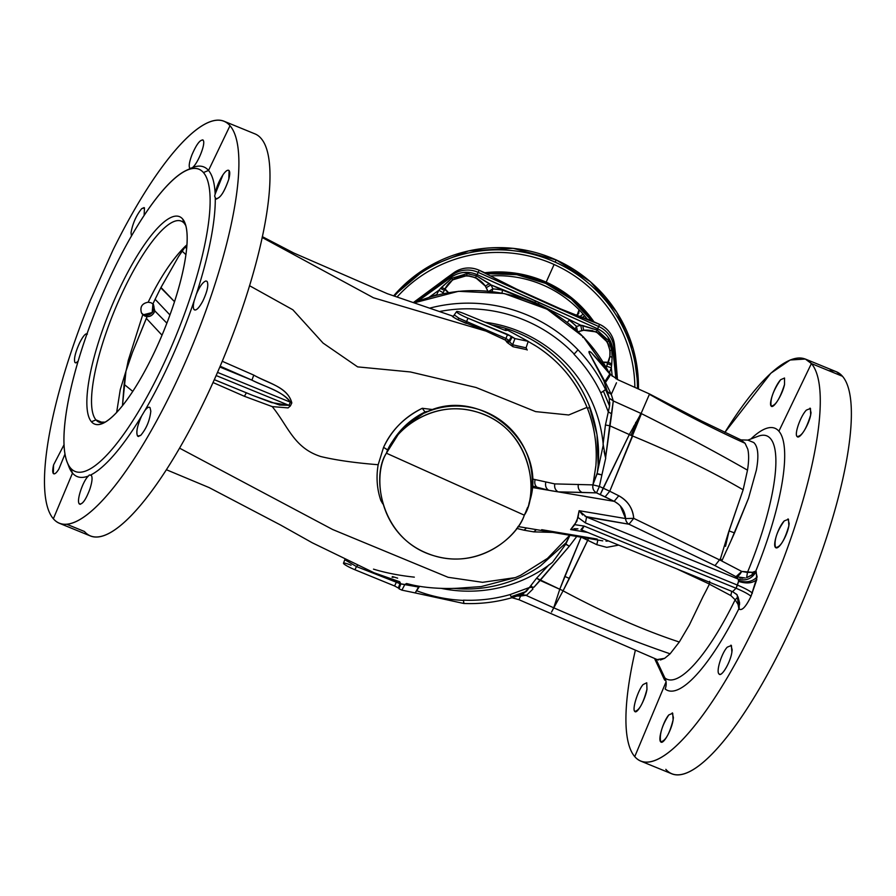 <?xml version="1.0" encoding="UTF-8"?>
<svg xmlns="http://www.w3.org/2000/svg" width="896" height="896" viewBox="0 0 896 896"><rect width="100%" height="100%" fill="white"/><g stroke="black" fill="none" stroke-linecap="round" stroke-linejoin="round"><path stroke-width="1.34" d="M486.819 273.672L516.835 274.691L545.619 283.371L571.222 299.13L591.909 320.902A115.562 114.632 -155.8 0 0 545.619 283.371A115.562 114.632 -155.8 0 0 486.819 273.672M587.552 319.424A112.952 112.045 -155.8 0 0 544.566 285.723A112.952 112.045 -155.8 0 0 490.818 275.946A112.952 112.045 24.2 0 1 544.566 285.723A112.952 112.045 24.2 0 1 587.552 319.424M484.758 272.742A115.562 114.632 24.2 0 1 546.168 282.162L545.619 283.371L546.168 282.162A115.562 114.632 24.2 0 1 593.981 321.832A115.562 114.632 -155.8 0 0 546.168 282.162L554.098 264.499A136.416 135.307 24.2 0 1 634.861 387.374A136.416 135.307 -155.8 0 0 554.098 264.499A136.416 135.307 -155.8 0 0 397.018 297.069A136.416 135.307 24.2 0 1 554.098 264.499L546.168 282.162A115.562 114.632 -155.8 0 0 484.758 272.742M582.131 317.654L584.629 315.829L582.131 317.654M579.611 316.758L583.173 314.149L579.611 316.758M577.058 315.403L579.051 309.736L578.782 313.286L577.058 315.403M576.038 315.414L578.782 313.286M556.158 259.93L555.162 262.147L556.158 259.93A139.026 137.894 24.2 0 1 638.445 388.987A139.026 137.894 -155.8 0 0 556.158 259.93L513.139 248.304L468.698 250.869L427.448 267.299L393.602 295.904A139.026 137.894 24.2 0 1 556.158 259.93A139.026 137.894 -155.8 0 0 393.613 295.904M445.726 278.578L413.392 302.546L453.891 272.698L452.39 274.814L453.891 272.698A25.402 25.2 24.2 0 1 479.125 270.234L478.173 272.362L479.125 270.234L516.947 289.285L560.235 308.739L599.592 324.363L598.64 326.491L599.592 324.363A25.402 25.2 24.2 0 1 614.499 344.882L613.917 347.413L614.499 344.882L617.467 379.557L615.53 354.883M447.115 285.421L445.043 288.882L452.614 279.888L466.805 275.632L475.586 277.637L485.285 286.026A23.464 23.274 -155.8 0 0 445.021 288.915L445.043 288.882A23.464 2.979 26.2 0 0 445.424 289.968A23.464 2.979 26.2 0 0 448.571 292.667L445.021 288.915L444.338 290.304L440.507 288.467L438.861 290.282L440.507 288.467L444.338 290.304L442.624 293.798L443.139 292.746L438.861 290.282L428.949 297.382L438.861 290.282L436.71 294.672A142.05 140.896 -155.8 0 0 429.061 297.315A142.05 140.896 24.2 0 1 436.71 294.672L437.237 295.042L436.71 294.672L438.861 290.282L443.139 292.746L445.021 288.915A23.464 23.274 24.2 0 1 485.285 286.026L488.152 291.738L492.89 288.848L491.008 284.906L502.522 290.114A142.05 140.896 -155.8 0 0 492.89 288.848L492.038 291.57L492.89 288.848A142.05 140.896 24.2 0 1 502.522 290.114L501.995 293.093L502.522 290.114L538.406 304.114L580.731 325.226L576.531 326.435A142.05 140.896 -155.8 0 0 569.195 320.074A142.05 140.896 24.2 0 1 576.531 326.435L577.517 331.89L583.699 330.254A23.464 23.274 24.2 0 1 608.261 362.275L603.109 362.107A23.464 2.979 22.2 0 0 608.261 362.275A23.464 23.274 -155.8 0 0 583.699 330.254L596.4 331.934L607.275 342.026L609.974 350.605L609.84 356.541L606.2 367.315L606.648 366.229L611.33 367.797L612.214 376.253L611.33 367.797L609.47 372.322L611.33 367.797L606.648 366.229L607.678 363.709L611.598 365.366L611.33 367.797L611.598 365.366L607.678 363.709L608.272 362.242L611.755 363.955L611.598 365.366L611.755 363.955L608.272 362.242L609.84 356.541L612.102 357.235L611.755 363.955L612.102 357.235L609.851 356.53M610.557 374.786A142.05 140.896 -155.8 0 0 609.47 372.322L609.47 372.322A142.05 140.896 24.2 0 1 610.557 374.786M575.064 328.888L576.531 326.435L580.731 325.226L581.818 330.579L577.517 331.901L576.531 326.435L575.064 328.888M608.843 372.165L609.47 372.322L608.843 372.165M583.531 337.187L582.781 337.422L583.531 337.187A151.189 149.968 -155.8 0 0 414.333 302.859A151.189 149.968 24.2 0 1 583.531 337.187A151.189 149.968 24.2 0 1 609.515 373.654L583.531 337.187A17.382 0.829 136 0 0 583.554 337.03L609.75 373.934M599.502 361.446L591.539 352.878L609.818 374.013L604.766 381.662L609.818 374.013L617.848 379.736L649.544 393.982L641.099 413.47L613.301 400.949L611.262 394.386L605.461 382.458L603.971 381.147L589.568 353.584C588.605 351.288 589.266 351.053 591.539 352.878L601.373 363.787L591.349 352.61C589.098 350.851 588.437 351.098 589.355 353.338L603.971 381.147L609.067 397.51A151.189 149.968 -155.8 0 0 605.55 389.558A151.189 149.968 -155.8 0 0 577.898 349.72A151.189 149.968 -155.8 0 0 429.722 308.146A151.189 149.968 24.2 0 1 577.898 349.72A17.382 0.829 136 0 1 574.179 354.032A146.843 145.656 -155.8 0 0 439.466 311.539A146.843 145.656 24.2 0 1 574.179 354.032L576.061 351.994M577.898 349.72C589.266 361.525 598.483 374.808 605.55 389.558L600.779 392.862L608.294 411.902L605.438 425.018L603.053 444.483L605.438 425.018L608.294 411.902L611.688 413.874L613.301 400.949L641.099 413.47L649.544 393.994M576.979 350.952L577.696 350.045M609.526 399.414L609.258 398.182L613.301 400.949L609.683 425.734L629.306 434.549L609.683 425.734L605.584 457.845L611.688 413.874L608.362 411.858L609.56 406.078L603.445 391.261L605.55 389.558L609.258 398.182L609.56 406.078L609.795 402.494M574.179 354.032L573.978 354.234A146.586 145.398 24.2 0 1 600.79 392.862L603.445 391.261L609.56 406.078L608.283 411.902M605.584 457.845L604.038 451.349M528.595 341.69L536.502 346.371C559.339 361.032 576.184 381.36 587.037 407.355L587.485 408.475L589.848 407.243C597.957 429.688 600.421 451.584 597.251 472.942L603.266 445.01A135.99 134.882 -155.8 0 0 485.083 322.224A135.99 134.882 24.2 0 1 603.266 445.01L605.707 458.158L601.899 474.902L605.707 458.158M548.688 490.269C546.067 488.544 545.093 485.934 545.754 482.406C545.093 485.934 546.067 488.544 548.688 490.269L532.112 485.934L548.688 490.269L532.011 487.446L614.152 501.334C621.051 504.952 624.859 510.686 625.61 518.56L633.73 518.347L720.989 560.582L633.73 518.347C632.957 508.581 627.973 501.043 618.778 495.768L609.75 491.232L605.102 496.854L600.264 494.57L629.306 434.549L603.165 488.141L599.402 486.45L601.899 474.902L597.05 473.973L601.899 474.902L599.402 486.45L596.512 492.89L614.152 501.334L558.118 491.859L596.512 492.89C593.454 490.974 592.278 488.309 592.962 484.882L554.781 483.907L532.19 478.946L554.781 483.907L592.962 484.882L599.402 486.45L609.75 491.232L641.435 413.65M609.067 397.51L607.421 391.63L611.262 394.386L616.482 382.782L611.262 394.386L607.421 391.63L603.971 381.147L589.355 353.338C588.437 351.098 589.098 350.862 591.349 352.61L591.539 352.878C589.254 351.064 588.605 351.288 589.568 353.584L605.461 382.458C609.067 377.373 610.635 374.685 610.142 374.394C610.635 374.674 609.078 377.362 605.461 382.458L603.971 381.147L605.461 382.458L611.262 394.386L613.301 400.949L609.258 398.182L611.979 399.963M745.069 443.296C715.086 429.755 683.189 413.426 649.41 394.296C683.189 413.426 715.086 429.755 745.069 443.296L747.79 449.176L745.114 443.341L740.981 439.902L745.069 443.296M747.499 470.165C716.442 452.346 680.971 433.44 641.099 413.47C680.445 433.16 715.904 452.054 747.499 470.165L743.142 489.81C711.122 471.117 674.285 453.186 632.643 436.016C674.285 453.186 711.122 471.117 743.142 489.81L728.683 531.854L725.514 546.325L729.075 530.902L734.518 532.918L748.541 498.221L756.347 470.198C758.744 457.307 758.274 448.538 754.925 443.867L753.816 442.557L747.846 440.115L753.816 442.557L754.925 443.867C758.274 448.56 758.744 457.33 756.347 470.198L748.541 498.221L730.912 540.971L734.518 532.918L729.075 530.902L743.142 489.81L747.499 470.165C748.899 461.294 748.989 454.294 747.79 449.176M739.256 607.264L738.875 608.742L738.058 604.408L735.157 599.782L730.845 595.571L709.374 584.17A109.682 28.157 112.3 0 1 703.226 596.187L689.382 624.938L679.291 642.029C643.317 630.157 604.576 613.088 563.069 590.834L569.386 578.48L564.771 576.386L581.134 537.141L559.776 589.254L536.603 578.189L548.968 564.816L536.603 578.189L529.357 587.53L510.138 594.563C494.894 598.931 479.338 600.802 463.456 600.163L463.456 600.387A146.843 145.656 24.2 0 1 416.483 590.654A146.843 145.656 -155.8 0 0 463.456 600.387A17.382 0.829 92.4 0 0 463.478 601.07M463.557 602.347A17.382 0.829 92.4 0 0 463.646 603.12M531.317 586.947L533.938 587.25L540.154 580.44L559.776 589.254L564.771 576.386L569.386 578.48L587.72 540.254L563.136 590.71L559.776 589.254L553.717 607.802C596.523 626.539 635.32 641.872 670.107 653.811C635.264 641.85 596.467 626.517 553.717 607.802L559.776 589.254L563.136 590.71L551.544 612.046L553.717 607.802L525.941 595.325L517.272 596.064L520.632 596.053L518.986 599.715L511.952 597.699C496.216 602.213 480.166 604.139 463.803 603.478L412.821 592.424M523.264 593.79L529.458 587.485L526.254 591.438L511.112 596.702L510.138 594.563M441.381 588.403A135.99 134.882 -155.8 0 0 552.507 562.341A135.99 134.882 24.2 0 1 441.381 588.403M654.931 659.378L664.798 680.232A135.554 34.798 112.3 0 1 663.779 678.339L655.749 660.856L664.798 680.232L665.336 679L664.798 680.232M805.325 359.038L836.405 371.762L842.486 376.286L811.395 363.563A217.224 55.765 112.3 0 1 763.414 607.454A217.224 55.765 112.3 0 1 634.749 756.627L666.053 681.901L634.749 756.627A217.224 55.765 112.3 0 1 635.32 650.395A217.224 55.765 -67.7 0 0 634.749 756.627A217.224 55.765 -67.7 0 0 640.819 761.141A217.224 55.765 -67.7 0 0 769.149 594.406A217.224 55.765 -67.7 0 0 811.395 363.563L805.325 359.038L790.138 360.013L770.851 373.218L724.864 432.421A217.224 55.765 112.3 0 1 811.395 363.563L778.893 431.2A141.669 36.366 -67.7 0 0 750.87 438.984A141.669 36.366 112.3 0 1 778.893 431.2A141.669 36.366 112.3 0 1 755.787 571.11L754.992 572.242M634.715 711.346C639.128 710.741 643.205 703.394 646.957 689.326L646.755 682.763L643.048 684.589C638.131 690.155 632.05 708.758 634.715 711.346C631.994 709.128 637.986 690.435 643.048 684.589L646.755 682.763L646.957 689.326C645.467 699.149 636.933 714.851 634.715 711.346L635.141 711.659M665.829 769.339A217.224 55.765 -67.7 0 0 794.506 620.178A217.224 55.765 -67.7 0 0 842.486 376.286A217.224 55.765 -67.7 0 0 828.912 370.731M771.131 406.034C775.51 405.81 779.979 398.63 784.526 384.496L784.526 378.011L780.606 379.747C773.237 390.589 770.067 399.347 771.131 406.034L772.083 406.414L771.131 406.034C768.578 403.693 774.67 386.299 780.606 379.747L784.526 378.011L784.526 384.496C782.555 394.363 773.371 409.416 771.131 406.034L771.557 406.347M513.005 346.73L512.613 344.77L513.005 346.73L507.192 342.518L509.6 341.846L507.192 342.518L506.789 341.253L509.186 340.57L506.789 341.253L505.411 340.133L505.926 338.419L509.186 340.57L505.926 338.419L507.64 334.41L511.392 336.437L468.003 318.192A10.427 1.322 -155.8 0 1 456.736 312.099A10.427 1.322 -155.8 0 1 464.128 313.645L503.765 329.862L507.976 330.4L528.237 341.354L514.954 338.587L511.392 336.437L509.186 340.57L509.6 341.846L509.186 340.57L511.392 336.437L512.064 337.232L509.6 341.846L512.613 344.77L509.6 341.846L512.064 337.232L514.954 338.587L512.613 344.77L526.075 347.827L512.613 344.77L514.954 338.587L528.237 341.354L526.176 347.48L528.237 341.354L507.976 330.4L505.523 329.504L505.142 330.366L505.557 329.582L506.117 330.59L503.765 329.862L464.128 313.645A10.427 1.322 24.2 0 0 456.557 311.64A10.427 1.322 24.2 0 0 456.736 312.099A10.427 1.322 24.2 0 0 468.003 318.192L466.547 321.586L468.003 318.192L507.64 334.41L505.926 338.419L459.088 318.304L457.632 319.603C452.928 317.061 451.416 315.963 453.096 316.31L453.096 316.31C451.114 315.739 452.614 316.837 457.632 319.603L486.125 331.15L373.464 297.774L262.125 237.462L373.464 297.774L486.125 331.15L505.411 340.133L507.192 342.518L513.005 346.73L526.792 349.675M598.147 464.419L597.005 434.526L588.974 405.003C577.651 377.418 559.104 355.925 533.31 340.525C520.475 333.133 507.024 328.003 492.946 325.158L491.344 324.834L492.946 325.158C506.968 327.958 520.419 333.077 533.31 340.525C544.163 346.618 554.613 355.107 564.648 366.005C574.728 377.026 582.837 390.029 588.974 405.003L589.848 407.243L587.485 408.475C594.496 426.104 597.307 445.155 595.896 465.606C597.374 445.861 594.563 426.821 587.485 408.475L587.037 407.355L568.725 414.982L535.606 411.611L476.022 387.486L410.424 371.963L357.627 366.878L323.075 343.09L292.869 309.792L249.514 285.69L292.869 309.792L323.075 343.09L357.627 366.878L410.424 371.963L476.022 387.486L535.606 411.611L568.725 414.982L587.037 407.355C576.509 381.696 559.664 361.368 536.502 346.371L534.005 344.803M378.168 464.722C354.95 462.874 335.866 460.152 320.902 456.568C293.776 447.978 288.154 426.093 272.227 406.605L288.109 407.904L290.371 405.933L291.816 402.931C287.358 386.624 269.338 384.082 253.781 375.11L222.242 361.278L253.781 375.11C266.47 382.491 287.974 387.027 291.816 402.931L290.371 405.933L288.109 407.904L272.227 406.605C288.154 426.093 293.776 447.978 320.902 456.568C335.866 460.152 354.95 462.874 378.168 464.722C376.062 477.187 376.958 489.115 380.867 500.528L382.771 503.854L380.867 500.528L381.875 500.371L380.867 500.528C376.958 489.014 376.062 477.075 378.168 464.722L383.555 447.373L378.168 464.722M525.448 512.68L524.317 515.178C538.306 493.203 532.896 433.272 482.776 414.042C436.072 395.573 393.826 429.699 386.411 453.208L387.845 450.027C395.931 432.97 408.33 420.291 425.04 411.981L422.285 408.285C404.006 417.547 391.104 430.584 383.555 447.373L383.566 447.35C391.922 429.744 404.824 416.718 422.285 408.285L433.238 409.618L422.285 408.285L425.04 411.981L424.57 413.011L425.477 412.608M614.152 501.334L618.778 495.768L614.152 501.334L605.102 496.854L609.75 491.232L603.165 488.141L600.264 494.57L596.512 492.89L599.402 486.45L592.962 484.882L593.13 484.221L597.05 473.973L601.899 474.902L597.162 473.592L597.251 472.942L593.13 484.221L595.896 465.606L592.962 484.882C592.357 488.443 593.533 491.109 596.512 492.89L581.93 492.408C578.928 490.627 577.73 487.95 578.334 484.389C577.73 487.95 578.928 490.627 581.93 492.408L558.118 491.859C555.274 490.101 554.165 487.446 554.781 483.907C554.165 487.446 555.274 490.101 558.118 491.859L550.962 490.706M569.722 535.27L547.366 558.522L520.632 575.277L515.402 577.595L482.541 582.322L448.056 577.282L332.618 529.502L179.614 448.19L332.618 529.502L448.056 577.282L482.541 582.322L515.402 577.595L481.174 586.578L458.226 588.19C454.53 588.437 431.491 589.579 410.614 584.528L406.739 583.565M533.781 531.877L552.798 532.403L533.781 531.877L524.037 530.197L533.781 531.877L536.379 529.637L533.781 531.877M516.634 528.405L524.037 530.197L516.634 528.405M244.418 396.301L272.227 406.605L244.418 396.301L213.035 382.536L244.418 396.301L246.378 392.762L244.418 396.301M582.658 514.998L579.118 510.698L625.61 518.56L579.118 510.698L576.856 521.259L570.629 529.558L587.698 532.448L570.629 529.558L571.827 529.099M607.835 541.038L606.01 541.128M527.554 507.528L525.616 512.288M526.221 510.899L527.15 508.592M528.976 503.384L528.976 503.384A75.589 74.984 -155.8 0 0 506.106 424.626A75.589 74.984 -155.8 0 0 424.57 413.011A75.589 74.984 24.2 0 1 506.106 424.626A75.589 74.984 24.2 0 1 528.976 503.384M529.043 503.182L529.01 503.283C550.267 444.696 480.446 383.958 425.018 412.787M401.038 429.99L386.411 453.208C372.512 474.97 378.123 534.475 428.232 553.739C474.936 572.219 516.992 538.485 524.317 515.178L525.493 512.568M541.688 529.682L597.195 539.067M524.317 515.178L386.411 453.208C393.971 431.334 430.046 399.37 474.79 411.421C530.477 425.734 540.03 492.218 524.317 515.178C516.846 536.872 480.939 568.478 436.218 556.371C380.565 541.968 370.798 475.944 386.411 453.208L524.317 515.178M758.262 436.218A131.533 33.768 112.3 0 1 770.504 438.614A131.533 33.768 112.3 0 1 747.443 572.443L741.709 571.413L721.784 561.008L730.912 540.971L721.784 561.008L741.709 571.413L752.483 572.32L752.08 575.075L752.483 572.32L747.443 572.443L746.648 577.696L747.443 572.443A131.533 33.768 -67.7 0 0 770.504 438.614A131.533 33.768 -67.7 0 0 758.262 436.218L747.846 440.115L740.925 439.88M571.794 528.293L574.784 524.664L584.024 526.053L580.933 529.637A5.208 1.333 -67.7 0 0 581.078 529.738A5.208 1.333 -67.7 0 0 584.024 526.053L736.053 588.258L738.573 581.392L738.214 579.085L586.589 517.059L628.992 524.227L715.008 565.622L735.997 576.677L738.214 579.085C745.998 581.302 752.002 578.794 756.202 571.558L756.75 579.678L751.005 596.288C746.066 606.514 742.157 610.826 739.29 609.202L738.875 608.742A141.669 36.366 112.3 0 1 665.157 688.979A13.899 13.395 129.5 0 0 664.899 677.958A131.533 33.768 -67.7 0 0 735.157 599.782L738.046 596.826L739.603 604.363M562.554 591.786L563.069 590.834C604.576 613.088 643.317 630.157 679.291 642.029L670.107 653.811L664.653 658.336L657.138 659.568M529.357 587.53L536.603 578.189L540.154 580.44L569.33 546.235L533.938 587.25L529.469 587.485M531.395 586.107L532.952 589.019L531.395 586.107M569.33 546.235L576.744 536.458L569.33 546.235L565.701 544.286L569.33 546.235L565.846 544.006L569.912 535.304L565.97 542.853L540.546 565.824C528.718 574.011 515.805 580.104 501.794 584.102C487.872 588.034 473.614 589.602 459.043 588.806L453.32 588.358L459.043 588.806C473.682 589.59 487.928 588.011 501.794 584.102C515.648 580.182 528.562 574.101 540.546 565.824L565.97 542.853L565.701 544.286L552.507 562.341L565.701 544.286L569.33 546.235M753.155 574.213L746.648 577.696L752.08 575.075L755.787 571.11L756.202 571.558C752.002 578.794 745.998 581.302 738.214 579.085L738.629 580.608C746.413 582.982 752.573 581.739 757.109 576.867C752.573 581.739 746.413 582.982 738.629 580.608L738.573 581.392C746.334 583.901 752.394 583.33 756.75 579.678L756.75 579.678C752.394 583.33 746.334 583.901 738.573 581.392L737.475 585.11C744.979 588.302 749.963 590.979 752.416 593.152C749.963 590.979 744.979 588.302 737.475 585.11L585.435 522.906L586.589 517.059L738.214 579.085L735.997 576.677L745.259 578.01M636.586 422.822L635.667 422.408L637.538 423.058L636.586 422.822L634.827 426.742L635.97 427.28L634.827 426.742L630.952 435.366L640.64 413.806M633.674 426.216L634.827 426.742L633.674 426.216M459.088 318.304L455.09 315.515L459.088 318.304L466.547 321.586L466.245 323.422L457.643 319.614L459.088 318.304M252.258 395.214L271.533 402.573L288.904 405.317L290.394 402.203L217.515 372.389L290.394 402.203C284.794 392.482 264.813 386.546 251.922 380.139L220.158 366.229L251.922 380.139L219.822 367.013L251.922 380.139C264.779 386.915 281.814 390.443 290.394 402.203L288.904 405.317L216.138 375.547L288.904 405.317L279.586 405.048L252.672 395.382L214.323 379.646M351.075 565.208A10.427 1.322 24.2 0 0 343.683 563.662A10.427 1.322 24.2 0 0 354.939 569.755L356.451 566.552L345.072 559.899L356.451 566.552L354.939 569.755A10.427 1.322 -155.8 0 1 343.683 563.662A10.427 1.322 -155.8 0 1 343.493 563.214L344.949 559.261M401.89 590.139L415.184 592.917L401.89 590.139L399.011 588.784L401.89 590.139L404.914 584.382L401.89 590.139M398.339 588L394.587 585.973L398.339 588L399.941 583.654L398.339 588M354.939 569.755L394.587 585.973L354.939 569.755M419.642 586.32L418.566 587.026L399.941 583.654L356.451 566.552L396.402 582.12L394.587 585.973L396.402 582.12L400.814 583.923L399.011 588.784L400.814 583.923L418.566 587.026L415.184 592.917L419.563 586.342M677.118 569.027L709.419 584.069L677.118 569.027M606.726 547.344L618.666 545.115L606.726 547.344L596.792 544.678L606.726 547.344M587.72 540.254L596.792 544.678L581.134 537.141L587.72 540.254L588.381 538.429L587.72 540.254M738.058 604.408L739.581 602.874L738.058 604.408L738.875 608.742L739.581 602.874L738.046 596.826L735.157 599.782L738.058 604.408M228.626 170.274L229.085 170.61C227.774 169.501 225.736 170.901 222.981 174.798L215.163 194.04A167.261 42.941 -67.7 0 0 208.522 170.442L230.003 125.709A217.224 55.765 112.3 0 1 182.034 369.611A217.224 55.765 112.3 0 1 53.357 518.773A217.224 55.765 112.3 0 1 90.507 300.07A217.224 55.765 -67.7 0 0 53.357 518.773L72.509 473.088L70.605 468.126A163.352 41.933 112.3 0 1 106.68 284.715A163.352 41.933 112.3 0 1 203.437 172.547A163.352 41.933 112.3 0 1 167.362 355.958A163.352 41.933 112.3 0 1 70.605 468.126A163.352 41.933 -67.7 0 0 167.362 355.958A163.352 41.933 -67.7 0 0 203.437 172.547L208.522 170.442A167.261 42.941 112.3 0 1 215.163 194.04C216.227 187.622 218.826 181.216 222.981 174.798C225.702 170.901 227.741 169.501 229.085 170.61C230.048 171.797 229.947 174.653 228.805 179.155C224.302 192.349 219.934 198.834 215.69 198.632L216.72 199.046L215.69 198.632L214.659 196.078L215.163 194.04L214.659 196.078L215.275 197.848A167.261 42.941 112.3 0 1 196.291 294.347C199.718 286.384 202.933 281.926 205.946 280.974L207.088 281.411C208.79 284.883 207.346 291.48 202.787 301.168C198.834 308.28 195.933 311.091 194.096 309.59L195.16 310.027L194.096 309.59C193.043 308.336 193.077 305.39 194.174 300.754L196.291 294.347L194.174 300.754A167.261 42.941 112.3 0 1 144.749 410.726C147.146 407.557 148.904 406.526 150.024 407.646L150.819 411.141C149.766 420.582 146.384 428.669 140.683 435.411L137.592 436.061L138.645 436.486L137.592 436.061C135.834 432.667 137.189 425.97 141.635 415.968L144.749 410.726L141.635 415.968A167.261 42.941 112.3 0 1 90.72 474.992L91.325 475.362C92.646 477.378 92.165 481.936 89.902 489.048C85.792 499.923 82.253 504.885 79.274 503.944L80.282 504.347L78.882 503.238C76.922 498.915 83.059 480.827 88.446 476L89.32 474.97L91.325 475.362L89.32 474.97L88.446 476A167.261 42.941 112.3 0 1 72.509 473.088A167.261 42.941 -67.7 0 0 88.446 476C83.608 479.886 76.81 498.736 78.882 503.238L79.274 503.944C82.331 504.739 85.87 499.778 89.902 489.048C92.154 481.97 92.624 477.411 91.325 475.373M66.931 524.328L84.448 531.496A217.224 55.765 -67.7 0 0 213.125 382.323A217.224 55.765 -67.7 0 0 261.094 138.432A217.224 55.765 112.3 0 1 218.859 369.275A217.224 55.765 112.3 0 1 90.518 536.01A217.224 55.765 112.3 0 1 84.448 531.496L66.931 524.328M53.334 473.491L54.264 473.872L53.334 473.491C52.461 472.326 52.539 469.47 53.57 464.923L64.098 444.629L53.57 464.923L53.334 473.491C54.544 474.555 56.381 473.077 58.867 469.067C56.414 473.077 54.566 474.544 53.334 473.491L53.749 473.805M65.027 453.97L58.867 469.067L65.027 453.97M74.95 362.544L75.846 362.902L74.95 362.544C73.674 359.229 75.219 352.688 79.587 342.91C83.317 335.709 85.915 332.774 87.394 334.13C85.826 332.875 83.227 335.798 79.587 342.91C75.23 352.733 73.685 359.274 74.95 362.544L75.914 362.891L74.95 362.544L75.914 362.891L78.176 361.2L75.914 362.891M144.458 207.894L144.133 215.32L144.458 207.894L141.68 208.667L144.066 207.581M131.029 232.725C132.642 223.507 136.192 215.488 141.68 208.667C136.192 215.544 132.642 223.563 131.029 232.725L131.466 236.074L131.029 232.725M190.938 168.246L189.75 168.179C188.597 166.242 189.325 161.784 191.957 154.818C196.56 144.155 200.29 139.272 203.146 140.157L203.493 140.84C205.184 145.051 198.139 162.77 192.584 167.53L190.938 168.246L192.584 167.53A167.261 42.941 112.3 0 1 208.522 170.442L203.437 172.547A163.352 41.933 -67.7 0 0 186.346 170.363A163.352 41.933 -67.7 0 0 98.202 304.461A163.352 41.933 -67.7 0 0 67.077 461.877A163.352 41.933 -67.7 0 0 70.605 468.126L72.509 473.088A167.261 42.941 112.3 0 1 68.902 466.693L67.077 461.877M202.72 139.832L203.146 140.157C200.211 139.418 196.482 144.301 191.957 154.818C189.347 161.75 188.608 166.197 189.75 168.179M216.149 198.968L215.69 198.632C219.744 199.08 224.112 192.595 228.805 179.155L229.085 170.61M194.578 309.938L194.096 309.59C196.034 311.002 198.934 308.19 202.787 301.168C207.334 291.424 208.768 284.838 207.088 281.411L205.946 280.974L207.088 281.411M138.096 436.408L140.683 435.411C146.384 428.624 149.755 420.538 150.819 411.141L150.024 407.646C148.848 406.571 147.09 407.59 144.749 410.726A167.261 42.941 -67.7 0 0 194.174 300.754C193.066 305.29 193.043 308.235 194.096 309.59M184.296 223.339L185.752 225.534A108.618 27.888 -67.7 0 0 184.296 223.339A108.618 27.888 -67.7 0 0 119.952 297.92A108.618 27.888 -67.7 0 0 95.973 419.877L102.749 422.643L95.973 419.877A108.618 27.888 112.3 0 1 117.085 304.45A108.618 27.888 112.3 0 1 181.261 221.088A108.618 27.888 112.3 0 1 184.296 223.339L182.594 218.926L184.296 223.339M105.325 422.117L99.008 422.128L95.973 419.877L91.448 421.747A112.09 28.773 112.3 0 1 116.2 295.893A112.09 28.773 112.3 0 1 182.594 218.926A112.09 28.773 112.3 0 1 185.013 223.216A112.09 28.773 112.3 0 1 163.654 331.229A112.09 28.773 112.3 0 1 103.174 423.248A112.09 28.773 112.3 0 1 91.448 421.747L95.973 419.877A108.618 27.888 -67.7 0 0 105.325 422.117M152.914 303.923L155.12 299.286L152.914 303.923L154.84 310.912L152.914 303.923L150.976 302.736L152.914 303.923A7.381 7.078 -40.4 0 1 143.763 314.675L144.973 316.098L147.134 316.568L132.44 352.419L126.515 369.029A108.618 27.888 -67.7 0 0 125.966 371.134L120.266 389.626L116.626 412.541L120.266 389.626L125.966 371.134L122.461 405.776L124.141 384.373L132.798 391.395L124.141 384.373L125.966 371.134L132.44 352.419L146.339 318.36L162.008 335.182L146.339 318.36L147.134 316.568C150.472 316.837 153.048 314.955 154.84 310.912L166.869 323.154L154.84 310.912C153.451 314.63 150.886 316.523 147.134 316.568L144.973 316.098L143.763 314.675L152.208 312.525L152.925 303.934L153.541 304.573M155.12 299.286L169.938 314.944L155.12 299.286L160.798 287.818L155.12 299.286M186.894 244.765A108.618 27.888 -67.7 0 0 185.875 245.907L185.73 245.84C172.267 259.235 159.746 278.018 148.187 302.21C141.96 303.419 139.731 307.003 141.501 312.962L142.766 314.653L128.274 360.371L126.515 369.029L128.274 360.371L142.766 314.653L144.973 316.098L141.501 312.962C139.798 306.914 142.027 303.33 148.187 302.21L150.976 302.736L148.187 302.21C160.059 277.536 172.57 258.742 185.73 245.84L178.539 256.57L160.798 287.818L174.496 301.661L160.978 287.448L178.539 256.57L185.069 247.061L186.603 248.438L185.069 247.061L186.973 244.675M185.875 254.61L182.168 251.149L185.875 254.61M143.763 314.675A7.381 7.078 -40.4 0 1 141.792 313.454A7.381 7.078 139.6 0 0 143.763 314.675M91.448 421.747A112.09 28.773 -67.7 0 0 157.842 344.781A112.09 28.773 -67.7 0 0 182.594 218.926A112.09 28.773 -67.7 0 0 116.2 295.893A112.09 28.773 -67.7 0 0 91.448 421.747M90.72 474.992A167.261 42.941 -67.7 0 0 141.635 415.968C137.267 425.611 135.923 432.298 137.592 436.061M205.946 280.974C202.944 281.926 199.73 286.395 196.291 294.347A167.261 42.941 -67.7 0 0 215.275 197.848L215.69 198.632M68.051 464.139A167.261 42.941 -67.7 0 0 72.509 473.088L53.357 518.773A217.224 55.765 -67.7 0 0 59.427 523.298A217.224 55.765 -67.7 0 0 187.768 356.563A217.224 55.765 -67.7 0 0 230.003 125.709A217.224 55.765 -67.7 0 0 223.933 121.195A217.224 55.765 -67.7 0 0 112.806 250.443L90.507 300.07L112.806 250.443A217.224 55.765 112.3 0 1 230.003 125.709L208.522 170.442A167.261 42.941 -67.7 0 0 192.584 167.53C197.546 163.688 205.285 145.23 203.493 140.84L203.146 140.157M223.933 121.195L255.024 133.907A217.224 55.765 112.3 0 1 261.094 138.432M737.386 595.582L736.322 594.026M660.43 659.982L664.653 658.336L670.107 653.811L679.291 642.029L689.382 624.938L703.226 596.187A109.682 28.157 -67.7 0 0 709.374 584.17L709.677 581.291L709.374 584.17L730.845 595.571L731.718 591.371L730.845 595.571L735.157 599.782A131.533 33.768 112.3 0 1 664.899 677.958L655.95 659.075L664.899 677.958A13.899 13.395 -50.5 0 1 665.157 688.979A141.669 36.366 -67.7 0 0 738.875 608.742L737.15 594.843L739.29 609.202C742.235 610.747 746.144 606.446 751.005 596.288C748.552 594.115 743.568 591.438 736.053 588.258L732.558 591.662L736.053 588.258C743.568 591.438 748.552 594.115 751.005 596.288L757.109 576.867L755.787 571.11L752.483 572.32M581.078 529.738L732.558 591.662M672.706 713.216L673.109 719.858C671.686 729.938 663.174 745.293 660.666 741.798C657.899 739.379 663.096 721.616 668.774 714.963L672.706 713.216L668.774 714.963C662.021 725.502 659.31 734.451 660.666 741.798L661.662 742.202L660.666 741.798C665.426 741.126 669.57 733.813 673.109 719.858L673.389 717.539L672.246 712.88M731.405 645.49L731.886 652.154C730.43 662.29 721.638 677.466 718.973 673.915C715.96 671.53 721.582 653.061 727.272 647.147L731.405 645.49L727.272 647.147C721.75 652.814 715.904 671.44 718.973 673.904L720.026 674.341L718.973 673.915C721.269 677.846 730.554 662.189 731.886 652.154L732.166 649.835L730.923 645.154M788.469 519.254L788.85 525.885C787.203 535.853 778.434 550.838 775.477 547.445C772.509 544.936 778.232 527.05 784.269 520.89L788.469 519.254L784.269 520.89C776.877 531.451 773.942 540.299 775.477 547.445L776.552 547.882L775.477 547.445C780.136 547.613 784.594 540.422 788.85 525.885L789.174 523.578L787.987 518.907M810.466 408.453L810.656 415.016C808.976 424.771 799.512 440.082 797.07 436.486C794.214 434.235 800.363 416.304 806.355 410.122L810.466 408.453L806.355 410.122C800.498 416.08 794.147 434.314 797.07 436.486L798.101 436.901L797.07 436.486C801.696 436.475 806.221 429.318 810.656 415.016L811.037 412.742L810.006 408.128M737.083 594.765L732.973 591.842M657.126 659.568L658.571 659.982M657.194 659.59L518.986 599.715L521.237 594.698L520.632 596.053L519.131 595.437L520.632 596.053L526.646 595.179L532.952 589.019L526.646 595.179L520.89 594.798L525.941 595.325L553.717 607.802M525.392 595.426L521.606 594.563L511.941 597.71M520.341 594.933L526.254 591.438L511.112 596.702L512.053 597.587M632.643 436.016L609.75 491.232L618.778 495.768C627.693 500.606 632.677 508.133 633.73 518.347L625.61 518.56A6.955 6.194 -80.4 0 0 628.992 524.227L633.73 518.347L628.992 524.227L585.088 516.432M627.189 522.76L626.136 520.979M742.974 578.211L739.928 577.954M737.643 577.349L735.997 576.677C737.912 576.643 739.816 574.896 741.709 571.413L735.997 576.677L715.008 565.622L720.507 558.544L721.784 561.008L720.507 558.544L728.683 531.854L720.507 558.544L715.008 565.622L628.992 524.227M597.89 540.03L596.792 544.678L597.89 540.03M424.57 413.011L425.04 411.981L428.221 411.421M574.022 528.685L577.942 528.842L570.629 529.558M585.435 522.906L578.021 517.474L579.118 510.698L586.589 517.059L585.435 522.906L737.475 585.11L736.053 588.258L584.024 526.053L574.784 524.664L578.021 517.474L585.435 522.906M393.142 577.371L392.034 577.158M397.634 578.144L392.504 576.587M404.914 584.382L406.594 583.52L404.914 584.382M400.814 583.923L399.683 581.728L400.814 583.923M398.843 581.47L399.941 583.654L398.843 581.47L399.683 581.728M396.402 582.12L397.186 580.944L396.402 582.12M356.451 566.552L357.459 565.477L356.451 566.552M373.498 569.15C385.706 572.869 399.325 575.534 414.333 577.147M526.512 527.968L524.037 530.197L526.512 527.968M481.186 586.578L515.402 577.595L520.632 575.277L547.658 558.286L569.71 535.27M288.904 405.317L290.371 405.933L288.904 405.317M290.394 402.203L291.816 402.931L290.394 402.203M251.922 380.139L253.781 375.11L251.922 380.139M537.309 487.446C535.046 485.822 534.296 483.269 535.058 479.774C534.296 483.269 535.046 485.822 537.309 487.446M428.187 411.421L427.146 411.376M426.171 411.544L404.062 426.854M387.845 450.027L383.566 447.35L387.8 450.128M526.075 347.827L527.218 350.022L526.075 347.827M523.611 348.981L516.51 347.323M466.245 323.422L466.547 321.586L505.926 338.419L505.411 340.133L502.006 338.386M486.125 331.15L472.954 325.92M755.787 571.11A141.669 36.366 -67.7 0 0 778.893 431.2L811.395 363.563L842.486 376.286A217.224 55.765 112.3 0 1 800.24 607.13A217.224 55.765 112.3 0 1 671.91 773.864L640.819 761.141M463.904 603.366L463.456 600.163M625.61 518.56L620.334 505.949M618.576 504.246L615.07 501.805M641.099 413.47L629.306 434.549L632.598 436.162M603.266 445.01L597.251 472.942M609.683 425.734L605.438 425.018L609.683 425.734M611.576 399.806L609.963 398.742M609.974 355.522L610.075 351.859M609.974 350.605L611.733 350.123L612.102 357.235L611.733 350.123L609.974 350.605M607.275 342.026L608.854 340.883L611.733 350.123L612.898 349.821L615.888 378.75L612.898 349.821L611.733 350.123L608.854 340.883L607.275 342.026L604.24 337.714M609.157 346.584L608.059 343.627M601.272 334.902L596.4 331.934L597.139 330.053L608.854 340.883L597.139 330.053L596.4 331.934L595.616 331.598M567.314 322.448L569.195 320.074L567.314 322.448M538.138 304.674L538.406 304.114L538.138 304.674M592.648 330.646L583.699 330.254L582.702 325.539L597.139 330.053L597.61 328.776C606.48 333.088 611.576 340.099 612.898 349.821L613.928 347.547L617.288 379.467L613.928 347.547L612.898 349.821L607.813 336.885M580.731 325.226L582.702 325.539L583.699 330.254L581.818 330.579L580.731 325.226L538.406 304.114L539.067 302.646L597.61 328.776L597.139 330.053L580.731 325.226M534.654 303.106L534.901 302.534L534.654 303.106M492.89 288.848L488.163 291.738L486.282 287.638L491.008 284.906L492.89 288.848M486.282 287.638L485.285 286.026L489.474 283.64L491.008 284.906L486.282 287.638M484.322 284.693L476.818 278.23M467.074 273.638L466.805 275.632L467.074 273.638L476.504 275.834L475.586 277.637L476.504 275.834L489.474 283.64L485.285 286.026M475.586 277.637L468.586 275.755M466.805 275.632L461.552 276.058M457.632 277.2L452.614 279.888L451.819 278.253L467.062 273.638L451.819 278.253L452.614 279.888L449.019 283.069M451.259 277.178L452.278 274.893L451.259 277.178L417.379 301.515L451.259 277.178L451.819 278.253L440.507 288.467L441.448 287.414L445.043 288.882L441.448 287.414L451.819 278.253L451.259 277.178C459.435 271.712 468.059 270.861 477.142 274.635L539.067 302.646L538.406 304.114L534.901 302.534L535.562 301.078L534.901 302.534L491.008 284.906L476.504 275.834L477.142 274.635L476.504 275.834L467.062 273.638M598.64 326.491A26.062 25.861 24.2 0 1 613.928 347.547A26.062 25.861 -155.8 0 0 598.64 326.491L597.61 328.776L598.64 326.491L478.173 272.362L598.64 326.491M605.797 334.51L603.254 332.203M598.763 329.325L477.142 274.635L478.173 272.362L477.142 274.635M452.278 274.893A26.062 25.861 24.2 0 1 478.173 272.362A26.062 25.861 -155.8 0 0 452.278 274.893L413.571 302.602L452.278 274.893M470.938 272.709L463.389 272.485M460.32 273.022L457.05 274.042M584.349 318.45L599.603 324.352C608.216 328.574 613.189 335.406 614.499 344.87L615.507 354.502L614.499 344.882A25.402 25.2 -155.8 0 0 599.592 324.363L590.699 320.354L560.168 309.299L516.578 289.71L493.674 277.693M440.586 282.598L446.029 278.331M418.443 298.939L419.171 299.253L418.443 298.939M446.141 278.253L453.902 272.698L446.141 278.253M479.125 270.234L479.125 270.234A25.402 25.2 -155.8 0 0 453.891 272.698C461.843 267.4 470.254 266.571 479.136 270.211L487.894 274.165L479.125 270.234M488.006 274.221L488.566 274.512M555.162 262.147A139.026 137.894 -155.8 0 0 394.33 296.15A139.026 137.894 24.2 0 1 555.162 262.147A139.026 137.894 24.2 0 1 637.47 388.55A139.026 137.894 -155.8 0 0 555.162 262.147M638.456 388.987L633.282 349.048L616.773 312.222L590.318 281.635L556.181 259.874M583.554 337.03L547.165 309.232L504.157 293.518L458.45 291.312L414.243 302.826M740.981 439.902L701.4 420.918L649.544 393.982M262.293 236.634L293.899 253.064L387.442 293.731L453.331 316.299M398.922 581.493L374.091 572.779L312.278 542.797L280.616 525.045L209.138 487.592L166.477 469.762M602.739 540.848L517.966 526.523M453.264 316.366L456.557 311.64M505.523 329.504L505.075 330.344M190.579 168.403L186.346 170.363M59.427 523.298L90.518 536.01M252.37 395.259L214.301 379.691M737.15 594.843L732.76 591.797M615.507 354.502L617.467 379.557M584.696 318.528C575.859 315.616 565.051 310.99 560.269 308.739L516.925 289.262C512.075 287.179 501.435 282.173 493.382 277.491M440.664 282.531L413.392 302.534"/></g></svg>

